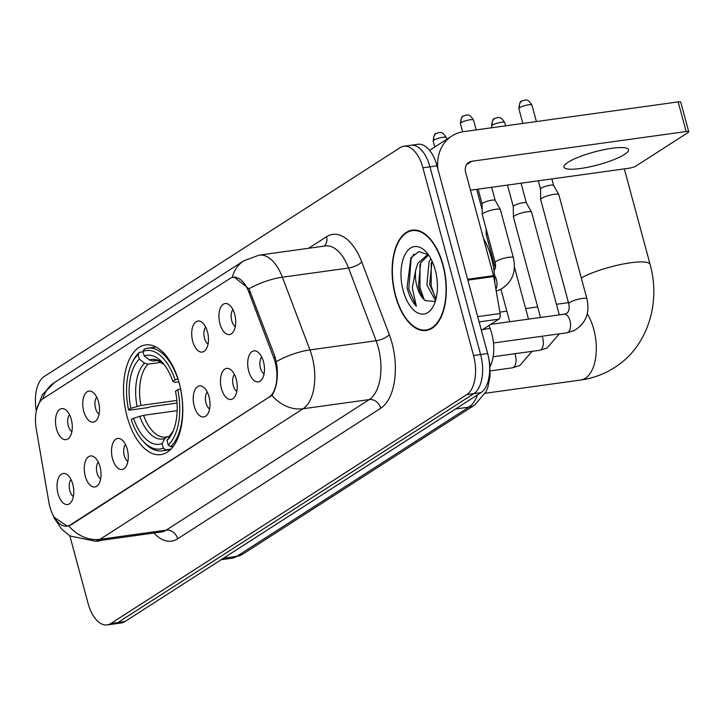 <?xml version="1.0" encoding="UTF-8"?>
<svg xmlns="http://www.w3.org/2000/svg" width="725" height="725" viewBox="0 0 725 725"><rect width="100%" height="100%" fill="white"/><g stroke="black" fill="none" stroke-linecap="round" stroke-linejoin="round"><path stroke-width="1.09" d="M179.211 383.017A55.363 28.928 -97.9 0 0 145.553 344.946A55.363 28.928 -97.9 0 0 127.093 416.531A55.363 28.928 -97.9 0 0 160.76 454.611A55.363 28.928 -97.9 0 0 179.211 383.017M192.705 341.303A15.669 8.183 82.1 0 1 193.14 325.588A15.669 8.183 82.1 0 1 201.061 321.71A15.669 8.183 82.1 0 1 207.459 331.814A15.669 8.183 82.1 0 1 205.066 350.574A15.669 8.183 82.1 0 1 192.705 341.303M205.71 327.147A9.398 4.912 -97.9 0 0 204.477 338.185A9.398 4.912 -97.9 0 0 208.057 344.085M83.756 411.356A15.669 8.183 82.1 0 1 84.182 395.642A15.669 8.183 82.1 0 1 92.111 391.772A15.669 8.183 82.1 0 1 98.5 401.877A15.669 8.183 82.1 0 1 96.108 420.636A15.669 8.183 82.1 0 1 83.756 411.356M96.751 397.209A9.398 4.912 -97.9 0 0 95.528 408.238A9.398 4.912 -97.9 0 0 99.098 414.138M56.514 428.874A15.669 8.183 82.1 0 1 56.94 413.159A15.669 8.183 82.1 0 1 64.869 409.29A15.669 8.183 82.1 0 1 71.267 419.385A15.669 8.183 82.1 0 1 68.875 438.154A15.669 8.183 82.1 0 1 56.514 428.874M69.509 414.727A9.398 4.912 -97.9 0 0 68.286 425.756A9.398 4.912 -97.9 0 0 71.857 431.656M219.947 323.785A15.669 8.183 82.1 0 1 220.382 308.071A15.669 8.183 82.1 0 1 228.302 304.201A15.669 8.183 82.1 0 1 234.701 314.306A15.669 8.183 82.1 0 1 232.308 333.065A15.669 8.183 82.1 0 1 219.947 323.785M232.943 309.638A9.398 4.912 -97.9 0 0 231.719 320.667A9.398 4.912 -97.9 0 0 235.29 326.567M221.469 388.663A15.669 8.183 82.1 0 1 221.904 372.949A15.669 8.183 82.1 0 1 229.825 369.07A15.669 8.183 82.1 0 1 236.223 379.175A15.669 8.183 82.1 0 1 233.831 397.934A15.669 8.183 82.1 0 1 221.469 388.663M234.465 374.508A9.398 4.912 -97.9 0 0 233.242 385.537A9.398 4.912 -97.9 0 0 236.812 391.446M194.227 406.172A15.669 8.183 82.1 0 1 194.663 390.458A15.669 8.183 82.1 0 1 202.583 386.588A15.669 8.183 82.1 0 1 208.981 396.693A15.669 8.183 82.1 0 1 206.589 415.452A15.669 8.183 82.1 0 1 194.227 406.172M207.232 392.026A9.398 4.912 -97.9 0 0 206 403.055A9.398 4.912 -97.9 0 0 209.579 408.954M112.511 458.717A15.669 8.183 82.1 0 1 112.946 443.002A15.669 8.183 82.1 0 1 120.867 439.132A15.669 8.183 82.1 0 1 127.265 449.237A15.669 8.183 82.1 0 1 124.872 467.997A15.669 8.183 82.1 0 1 112.511 458.717M125.507 444.57A9.398 4.912 -97.9 0 0 124.283 455.599A9.398 4.912 -97.9 0 0 127.863 461.499M85.278 476.234A15.669 8.183 82.1 0 1 85.704 460.52A15.669 8.183 82.1 0 1 93.634 456.641A15.669 8.183 82.1 0 1 100.023 466.746A15.669 8.183 82.1 0 1 97.63 485.505A15.669 8.183 82.1 0 1 85.278 476.234M98.274 462.079A9.398 4.912 -97.9 0 0 97.05 473.108A9.398 4.912 -97.9 0 0 100.621 479.017M58.036 493.743A15.669 8.183 82.1 0 1 58.462 478.029A15.669 8.183 82.1 0 1 66.392 474.159A15.669 8.183 82.1 0 1 72.79 484.264A15.669 8.183 82.1 0 1 70.398 503.023A15.669 8.183 82.1 0 1 58.036 493.743M71.032 479.597A9.398 4.912 -97.9 0 0 69.808 490.626A9.398 4.912 -97.9 0 0 73.379 496.525M248.711 371.146A15.669 8.183 82.1 0 1 249.137 355.431A15.669 8.183 82.1 0 1 257.067 351.562A15.669 8.183 82.1 0 1 263.456 361.657A15.669 8.183 82.1 0 1 261.063 380.426A15.669 8.183 82.1 0 1 248.711 371.146M261.707 356.999A9.398 4.912 -97.9 0 0 260.483 368.028A9.398 4.912 -97.9 0 0 264.054 373.928M488.976 325.471L490.109 328.443A31.338 16.376 82.1 0 1 491.722 333.446A31.338 16.376 82.1 0 1 490.055 366.578M273.624 357.452A28.203 14.736 82.1 0 1 275.083 361.956A28.203 14.736 82.1 0 1 269.002 397.173L70.361 524.891A28.203 14.736 82.1 0 1 67.035 526.151A28.203 14.736 82.1 0 1 48.838 501.99L36.25 428.928A28.203 14.736 82.1 0 1 43.373 398.478L229.879 278.563A28.203 14.736 82.1 0 1 233.205 277.303A28.203 14.736 82.1 0 1 248.902 292.202L273.624 357.452L275.201 357.235M443.057 264.978A50.659 26.472 -97.9 0 0 412.253 230.133A50.659 26.472 -97.9 0 0 395.37 295.646A50.659 26.472 -97.9 0 0 426.173 330.482A50.659 26.472 -97.9 0 0 443.057 264.978M234.084 277.059L248.983 288.786L275.156 357.117L276.959 365.744C278.128 379.048 276.424 388.917 271.848 395.352L70.987 524.927L67.334 526.232L54.139 517.278M403.843 146.242L417.953 144.284A31.338 16.376 -97.9 0 1 437.012 165.844L487.662 353.555A31.338 16.376 -97.9 0 1 480.911 392.678L124.927 621.57A31.338 16.376 -97.9 0 1 121.238 622.965L114.178 623.944A31.338 16.376 -97.9 0 0 117.876 622.548L473.851 393.657A31.338 16.376 -97.9 0 0 480.603 354.534L429.952 166.823A31.338 16.376 -97.9 0 0 410.903 145.263A31.338 16.376 -97.9 0 1 429.952 166.823L480.603 354.534A31.338 16.376 -97.9 0 1 473.851 393.657L117.876 622.548A31.338 16.376 -97.9 0 1 114.178 623.944L107.119 624.923A31.338 16.376 -97.9 0 0 110.816 623.527L466.791 394.636A31.338 16.376 -97.9 0 0 473.543 355.513L422.902 167.801A31.338 16.376 -97.9 0 0 403.843 146.242A31.338 16.376 -97.9 0 0 400.146 147.646L44.171 376.538A31.338 16.376 -97.9 0 0 36.359 410.957M95.573 541.122A50.659 26.472 -97.9 0 0 98.709 541.04A50.659 26.472 -97.9 0 0 101.754 540.261M69.854 535.866L88.069 603.372A31.338 16.376 -97.9 0 0 107.119 624.923M395.614 295.483A50.134 26.2 -97.9 0 0 426.101 329.966A50.134 26.2 -97.9 0 0 442.812 265.132A50.134 26.2 -97.9 0 0 412.326 230.65A50.134 26.2 -97.9 0 0 395.614 295.483M494.812 282.904A52.227 27.287 -97.9 0 0 491.432 257.892A52.227 27.287 -97.9 0 0 483.493 238.489M435.526 300.748L426.871 284.853L429.073 261.68L430.813 258.68M436.097 298.691L429.671 284.463L432 261.036M428.366 254.729L418.95 251.62L410.894 257.801L407.051 287.553L407.477 289.248C409.498 296.543 412.443 302.189 416.322 306.204L412.289 287.707L415.652 270.217A23.608 12.334 -97.9 0 0 416.92 286.23A23.608 12.334 -97.9 0 0 425.303 300.639C422.086 297.54 419.811 292.664 418.47 286.013L420.672 262.849L428.185 255.354M415.652 270.217L417.872 263.238L426.771 255.427L428.828 255.39M435.245 269.999A34.048 17.79 -97.9 0 0 426.318 252.155A34.048 17.79 -97.9 0 0 405.71 253.315A34.048 17.79 -97.9 0 0 403.182 290.616A34.048 17.79 -97.9 0 0 433.704 305.461A34.048 17.79 -97.9 0 0 435.245 269.999M425.303 300.639L434.837 301.446M416.322 306.204L408.782 289.067L411.093 258.925L413.884 254.176M424.016 299.289L419.983 287.508L419.983 264.453M435.218 297.73L431.194 285.958L431.194 262.903M624.479 154.47A33.422 6.697 164.9 0 0 628.521 149.676A33.422 6.697 164.9 0 0 603.535 149.758A33.422 6.697 164.9 0 0 568.019 162.3A33.422 6.697 164.9 0 0 563.978 167.094A33.422 6.697 164.9 0 0 588.972 167.022A33.422 6.697 164.9 0 0 624.479 154.47M481.4 330.346L498.773 319.181L479.116 321.9M437.855 168.97A41.778 34.628 -122.7 0 1 451.874 136.001A41.778 34.628 -122.7 0 1 463.81 131.624L678.165 101.899A5.22 1.051 -15.1 0 1 680.757 102.116L688.75 131.76A5.22 1.051 164.9 0 0 686.167 131.533L471.803 161.267A10.449 8.655 57.3 0 0 468.821 162.355A10.449 8.655 57.3 0 0 465.649 172.369L493.526 275.672A5.22 2.728 82.1 0 1 493.716 276.551L500.096 313.535A5.22 2.728 82.1 0 1 498.773 319.181M470.462 190.213L629.128 168.209A5.22 1.051 164.9 0 0 635.997 166.016L688.116 132.503A5.22 1.051 164.9 0 0 688.75 131.76M177.045 403.055L150.646 406.716L148.199 407.577L129.322 410.196L128.542 409.806A49.717 25.982 -97.9 0 1 131.986 363.044A49.717 25.982 -97.9 0 1 138.076 354.588L139.309 359.165A44.914 23.463 -97.9 0 0 130.826 408.338L140.913 405.438L176.846 400.454M161.34 362.31L148.045 364.149L144.529 363.125L139.309 359.165M175.097 379.873L177.852 378.994A51.81 27.07 -97.9 0 0 147.8 348.218A51.81 27.07 -97.9 0 0 144.221 349.196L142.997 351.426A49.717 25.982 -97.9 0 1 175.097 379.873L172.822 381.332A44.914 23.463 -97.9 0 0 162.527 362.645A44.914 23.463 -97.9 0 0 144.23 356.002L149.45 359.962L152.957 360.987L156.627 360.479M178.93 381.984L174.571 382.22L172.822 381.332M144.112 442.359A51.81 27.07 -97.9 0 0 162.038 450.85A51.81 27.07 -97.9 0 0 165.617 449.862L163.315 448.123A49.717 25.982 -97.9 0 1 142.78 440.882L144.112 442.359M170.937 449.128L165.617 449.862M138.076 354.588L139.309 352.359A51.81 27.07 -97.9 0 0 132.865 361.258L131.986 363.044M139.309 352.359L143.106 351.833M177.163 410.658L143.586 415.316L133.491 418.216L131.216 419.684A49.717 25.982 -97.9 0 0 142.78 440.882M133.491 418.216A44.914 23.463 -97.9 0 0 162.083 443.555L163.315 448.123M130.826 408.338L128.542 409.806M144.23 356.002L142.997 351.426M162.083 443.555L164.865 438.48L167.593 436.586L169.206 436.368M143.586 415.316A38.642 20.191 -97.9 0 0 165.581 437.066L167.593 436.586M180.607 388.854L177.761 389.751A49.717 25.982 -97.9 0 1 168.227 444.96L170.529 446.709A51.81 27.07 -97.9 0 0 180.516 388.872M170.529 446.709L173.329 446.319M168.227 444.96L166.995 440.392A44.914 23.463 -97.9 0 0 172.278 432.961A44.914 23.463 -97.9 0 0 175.486 391.21L177.761 389.751M173.266 430.741L166.995 440.392M568.772 303.73L540.678 199.602A9.398 1.885 -15.1 0 1 540.669 199.502A9.398 1.885 -15.1 0 1 541.82 198.251A9.398 1.885 -15.1 0 1 554.181 194.3A9.398 1.885 -15.1 0 1 558.794 194.608A9.398 1.885 -15.1 0 1 558.83 194.699L586.924 298.836C590.077 312.919 585.854 323.486 574.263 330.518L566.832 332.802A9.398 4.912 82.1 0 0 567.657 332.539A9.398 4.912 82.1 0 0 569.968 320.64A9.398 4.912 82.1 0 0 564.249 314.179L565.935 313.671C568.79 312.466 569.732 309.158 568.772 303.73A9.398 1.885 -15.1 0 1 569.913 302.379A9.398 1.885 -15.1 0 1 570.203 302.198A9.398 1.885 -15.1 0 1 580.172 298.8A9.398 1.885 -15.1 0 1 586.924 298.836M540.533 189.035A6.788 1.359 -15.1 0 1 540.524 188.971A6.788 1.359 -15.1 0 1 541.357 188.065A6.788 1.359 -15.1 0 1 550.284 185.21A6.788 1.359 -15.1 0 1 553.619 185.437A6.788 1.359 -15.1 0 1 553.646 185.5M540.515 317.468L513.436 217.11A9.398 1.885 -15.1 0 1 513.427 217.02A9.398 1.885 -15.1 0 1 514.578 215.769A9.398 1.885 -15.1 0 1 526.939 211.818A9.398 1.885 -15.1 0 1 531.552 212.126A9.398 1.885 -15.1 0 1 531.588 212.217L559.292 314.868M507.5 185.074L513.282 206.516A6.788 1.359 -15.1 0 1 513.282 206.48A6.788 1.359 -15.1 0 1 514.116 205.583A6.788 1.359 -15.1 0 1 523.042 202.728A6.788 1.359 -15.1 0 1 526.377 202.955A6.788 1.359 -15.1 0 1 526.404 203.018L521.058 183.198M495.347 268.522L486.203 234.628A9.398 1.885 -15.1 0 1 486.185 234.528A9.398 1.885 -15.1 0 1 487.3 233.305M513.354 257.683A9.398 1.885 -15.1 0 0 506.603 257.656A9.398 1.885 -15.1 0 0 496.634 261.054A9.398 1.885 -15.1 0 0 496.335 261.236A9.398 1.885 -15.1 0 0 495.202 262.586L482.243 214.573A9.398 1.885 -15.1 0 1 482.234 214.473A9.398 1.885 -15.1 0 1 483.385 213.222A9.398 1.885 -15.1 0 1 495.746 209.28A9.398 1.885 -15.1 0 1 500.359 209.579A9.398 1.885 -15.1 0 1 500.395 209.67L513.354 257.683C516.499 271.775 512.276 282.342 500.694 289.375L496.217 291.06M478.092 189.153L482.089 203.979A6.788 1.359 -15.1 0 1 482.089 203.942A6.788 1.359 -15.1 0 1 482.923 203.036A6.788 1.359 -15.1 0 1 491.849 200.191A6.788 1.359 -15.1 0 1 495.184 200.408A6.788 1.359 -15.1 0 1 495.211 200.472M482.787 329.458L490.109 328.443M248.902 292.202L250.469 291.985M70.361 524.891L71.231 524.773M269.002 397.173L269.872 397.046M308.551 248.276L326.531 236.722A52.227 27.287 82.1 0 1 361.757 261.97L389.307 334.687A52.227 27.287 82.1 0 1 380.743 408.229L177.679 538.802A10.449 8.655 57.3 0 0 166.188 530.138L369.252 399.575A41.778 21.832 -97.9 0 0 378.26 347.411A41.778 21.832 -97.9 0 0 376.103 340.741L348.553 268.023A41.778 21.832 -97.9 0 0 325.298 245.956L259.133 255.137A41.778 21.832 82.1 0 1 282.388 277.204A36.558 12.479 159.2 0 0 248.983 288.786M177.679 538.802A52.227 27.287 82.1 0 1 153.872 533.029M161.267 532.005A41.778 21.832 -97.9 0 0 166.188 530.138L100.032 539.318A41.778 21.832 82.1 0 1 95.102 541.185L161.267 532.005M361.757 261.97A10.449 3.562 -20.8 0 1 348.553 268.023L282.388 277.204L309.947 349.912A41.778 21.832 82.1 0 1 312.094 356.582A41.778 21.832 82.1 0 1 303.095 408.746A36.558 30.296 -122.7 0 1 271.848 395.352M276.37 361.594A36.558 12.479 159.2 0 1 309.947 349.912L376.103 340.741A10.449 3.562 -20.8 0 0 389.307 334.687M68.784 525.924A36.558 30.296 57.3 0 0 100.032 539.318L303.095 408.746L369.252 399.575A10.449 8.655 57.3 0 1 380.743 408.229M42.848 398.841A36.558 30.296 -122.7 0 1 54.23 382.7L243.772 260.828A36.558 30.296 57.3 0 0 232.254 277.494M110.816 623.527L124.927 621.57M466.791 394.636L480.911 392.678M473.543 355.513L487.662 353.555M422.902 167.801L437.012 165.844M324.175 246.11A10.449 8.655 57.3 0 0 326.531 236.722M223.463 558.214L236.776 556.365A20.889 17.309 57.3 0 0 242.739 554.181L231.855 558.232A41.778 21.832 -97.9 0 0 236.776 556.365L468.848 407.142A41.778 21.832 -97.9 0 0 477.503 394.871M455.536 408.991L468.848 407.142A20.889 17.309 57.3 0 0 474.821 404.958L242.739 554.181M466.592 164.62L471.803 161.267M467.616 279.261L493.526 275.672M686.167 131.533L678.165 101.899M493.716 276.551L467.852 280.14M477.702 316.644L500.096 313.535M587.25 313.862A39.168 20.463 82.1 0 1 593.784 329.368A39.168 20.463 82.1 0 1 585.347 378.269A39.168 20.463 82.1 0 1 580.725 380.018L485.333 393.249M581.287 277.938A39.168 7.857 -15.1 0 1 622.721 264.108A39.168 7.857 -15.1 0 1 650.098 264.398L624.325 168.88M148.045 364.149A38.642 20.191 -97.9 0 0 140.913 405.438M164.086 364.503L157.796 360.688L154.969 360.506A38.642 20.191 -97.9 0 0 152.957 360.987M139.735 416.222A40.174 20.989 -97.9 0 0 164.865 438.48M144.529 363.125A40.174 20.989 -97.9 0 0 137.07 406.335M164.049 364.467A40.174 20.989 -97.9 0 0 149.45 359.962M169.777 435.317A40.174 20.989 -97.9 0 0 173.248 430.795M519.653 107.644A6.788 1.359 -15.1 0 1 526.867 105.098A6.788 1.359 -15.1 0 1 531.942 105.08C527.283 97.676 525.272 100.693 524.402 100.132L521.719 101.137A6.788 5.628 57.3 0 0 519.653 107.644A6.788 1.359 -15.1 0 0 518.837 108.614L522.834 123.44M492.42 125.162A6.788 1.359 -15.1 0 1 499.634 122.607A6.788 1.359 -15.1 0 1 504.709 122.597C500.042 115.193 498.039 118.211 497.169 117.649L494.477 118.655A6.788 5.628 57.3 0 0 492.42 125.162A6.788 1.359 -15.1 0 0 491.595 126.132L492.021 127.709M542.073 336.228A9.398 4.912 82.1 0 1 542.726 338.158A9.398 4.912 82.1 0 1 540.415 350.057A9.398 4.912 82.1 0 1 539.59 350.311L493.127 356.754M514.832 353.746A9.398 4.912 82.1 0 1 515.484 355.667A9.398 4.912 82.1 0 1 513.182 367.566A9.398 4.912 82.1 0 1 512.357 367.829L490.263 370.892M461.227 122.616A6.788 1.359 -15.1 0 1 468.441 120.069A6.788 1.359 -15.1 0 1 473.516 120.051C468.848 112.647 466.837 115.665 465.976 115.103L463.284 116.109A6.788 5.628 57.3 0 0 461.227 122.616A6.788 1.359 -15.1 0 0 460.402 123.594L462.623 131.814M494.468 275.246A9.398 4.912 82.1 0 1 496.389 279.497A9.398 4.912 82.1 0 1 495.927 289.375M433.985 140.133A6.788 1.359 -15.1 0 1 441.199 137.587A6.788 1.359 -15.1 0 1 446.274 137.569C441.607 130.165 439.604 133.183 438.734 132.621L436.042 133.627A6.788 5.628 57.3 0 0 433.985 140.133A6.788 1.359 -15.1 0 0 433.16 141.103L434.755 147.012M233.205 277.303L235.389 277.004M67.035 526.151L68.857 525.897M52.798 514.641L54.212 518.085L61.707 529.223L70.026 535.974L95.102 541.185M36.64 409.761L42.376 394.69L54.23 382.7M243.772 260.828L259.133 255.137M488.442 356.827L489.683 363.198L490.091 375.922L487.898 387.168L486.239 391.409L474.821 404.958M231.855 558.232L221.116 559.718M429.853 329.449L426.101 329.966M416.077 230.124L412.326 230.65M429.581 150.338L451.874 136.001M580.725 380.018C592.905 378.314 604.143 374.182 614.428 367.602C645.703 348.507 661.572 305.442 650.098 264.398M170.366 449.69L162.038 450.85M156.138 347.058L147.8 348.218M499.851 312.149L506.857 311.179M525.625 308.578L537.669 306.911M556.438 304.301L568.482 302.633M493.462 342.97L566.832 332.802M540.524 188.971L540.669 199.502M538.312 180.806L540.524 189.007M490.689 324.374L564.249 314.179M553.619 185.437L558.794 194.608M531.942 105.08L536.391 121.555M551.87 178.921L553.637 185.464M518.837 108.614C519.472 103.213 520.432 100.721 521.719 101.137M559.301 333.844L547.031 348.036L539.59 350.311M513.282 206.48L513.427 217.02M526.377 202.955L531.552 212.126M504.709 122.597L505.579 125.833M491.595 126.132C492.23 120.731 493.199 118.238 494.477 118.655M532.059 351.353L519.789 365.554L512.357 367.829M509.702 321.737L500.939 289.257M486.112 228.901L486.185 234.528M476.688 189.352L482.17 209.661M528.48 319.136L514.442 267.126M482.089 203.942L482.234 214.473M495.202 262.586L495.664 266.093L494.042 271.177M495.184 200.408L500.359 209.579M473.516 120.051L476.171 129.911M491.65 187.277L495.202 200.435M460.402 123.594C461.037 118.184 462.006 115.692 463.284 116.109M446.274 137.569L446.745 139.3M433.16 141.103C433.804 135.702 434.764 133.21 436.042 133.627"/></g></svg>
